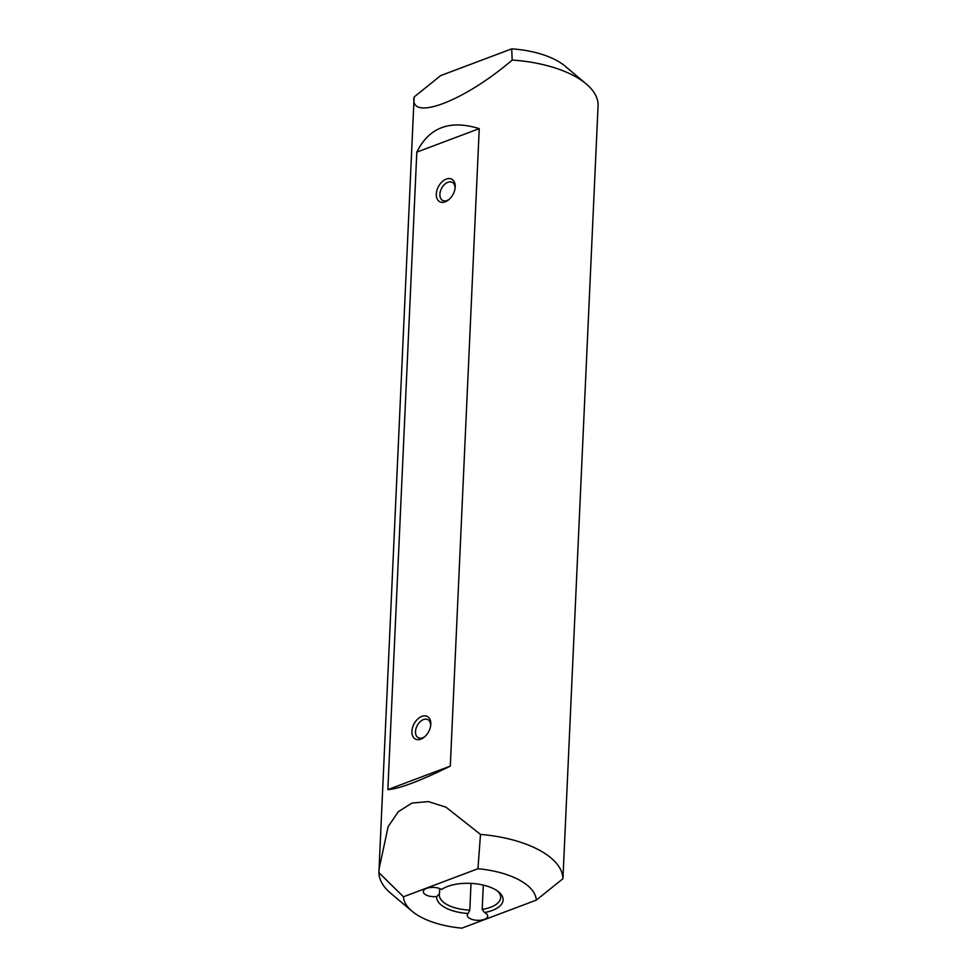 <?xml version="1.0" encoding="UTF-8"?>
<svg xmlns="http://www.w3.org/2000/svg" width="977" height="977" viewBox="0 0 977 977"><rect width="100%" height="100%" fill="white"/><g stroke="black" fill="none" stroke-linecap="round" stroke-linejoin="round"><path stroke-width="1.47" d="M598.046 106.2A92.082 41.803 -177.4 0 0 598.071 105.772A92.082 41.803 -177.4 0 0 586.2 83.912A92.082 41.803 -177.4 0 0 515.648 60.33A92.082 41.803 -177.4 0 0 512.168 60.073L511.716 48.85L440.688 75.595L414.126 96.992A92.082 41.803 -177.4 0 0 414.101 97.419L379.052 869.115L388.15 826.664L398.347 811.667L412.013 803.045L428.292 801.604L445.952 807.161L480.501 834.407A92.082 41.803 2.6 0 1 562.935 878.702L536.324 900.11A66.509 30.189 -177.4 0 0 477.936 868.736L480.501 834.407M511.716 48.85A66.509 30.189 2.6 0 1 564.975 66.057L586.2 83.912M468.13 913.471A33.255 15.095 2.6 0 1 436.707 896.581L439.455 893.808A30.69 13.934 -177.4 0 0 439.345 894.773A30.69 13.934 -177.4 0 0 447.295 904.726A30.69 13.934 -177.4 0 0 469.803 910.112L468.13 913.471A10.234 4.641 -177.4 0 0 467.275 915.205A10.234 4.641 -177.4 0 0 477.289 920.31A10.234 4.641 -177.4 0 0 487.718 916.133A10.234 4.641 -177.4 0 0 484.507 912.542L482.186 909.404A30.69 13.934 -177.4 0 0 500.664 897.558A30.69 13.934 -177.4 0 0 497.684 891.158M562.935 878.702L598.071 105.772M477.936 868.736L403.464 896.788A66.509 30.189 -177.4 0 0 412.038 911.211L390.812 893.357A92.082 41.803 2.6 0 1 378.929 872.656L379.052 869.115M512.168 60.073C463.928 101.51 408.997 122.198 414.126 96.992M479.243 128.622C449.896 119.536 429.086 127.376 416.813 152.131L387.857 789.611C399.043 788.94 419.854 781.099 450.299 766.102L479.243 128.622L416.813 152.131M412.038 911.211A66.509 30.189 -177.4 0 0 461.865 928.15L536.324 900.11M484.507 912.542A33.255 15.095 2.6 0 0 498.832 892.062A33.255 15.095 2.6 0 0 441.665 889.461A33.255 15.095 2.6 0 0 441.616 889.497A10.234 4.641 -177.4 0 0 430.32 887.519A10.234 4.641 -177.4 0 0 423.31 891.586A10.234 4.641 -177.4 0 0 436.707 896.581M421.869 716.385A12.786 8.28 118.2 0 1 430.747 725.154A12.786 8.28 118.2 0 1 424.36 737.037A12.786 8.28 118.2 0 1 411.964 733.397A12.786 8.28 118.2 0 1 421.869 716.385M446.269 179.084A12.786 8.28 118.2 0 1 455.135 187.84A12.786 8.28 118.2 0 1 448.748 199.735A12.786 8.28 118.2 0 1 436.365 196.096A12.786 8.28 118.2 0 1 446.269 179.084M387.857 789.611L450.299 766.102M439.699 888.569L439.455 893.808M483.297 885.101L482.186 909.404M469.803 910.112L471.012 883.391M378.929 872.656L403.464 896.788M455.038 188.61A10.234 6.619 -61.8 0 0 452.314 182.369A10.234 6.619 -61.8 0 0 447.881 182.284A10.234 6.619 -61.8 0 0 440.407 191.236A10.234 6.619 -61.8 0 0 442.63 200.395A10.234 6.619 -61.8 0 0 447.051 200.493A10.234 6.619 -61.8 0 0 449.335 199.223M430.637 725.923A10.234 6.619 -61.8 0 0 427.914 719.67A10.234 6.619 -61.8 0 0 423.481 719.585A10.234 6.619 -61.8 0 0 415.64 733.764A10.234 6.619 -61.8 0 0 418.229 737.696A10.234 6.619 -61.8 0 0 424.934 736.524"/></g></svg>

